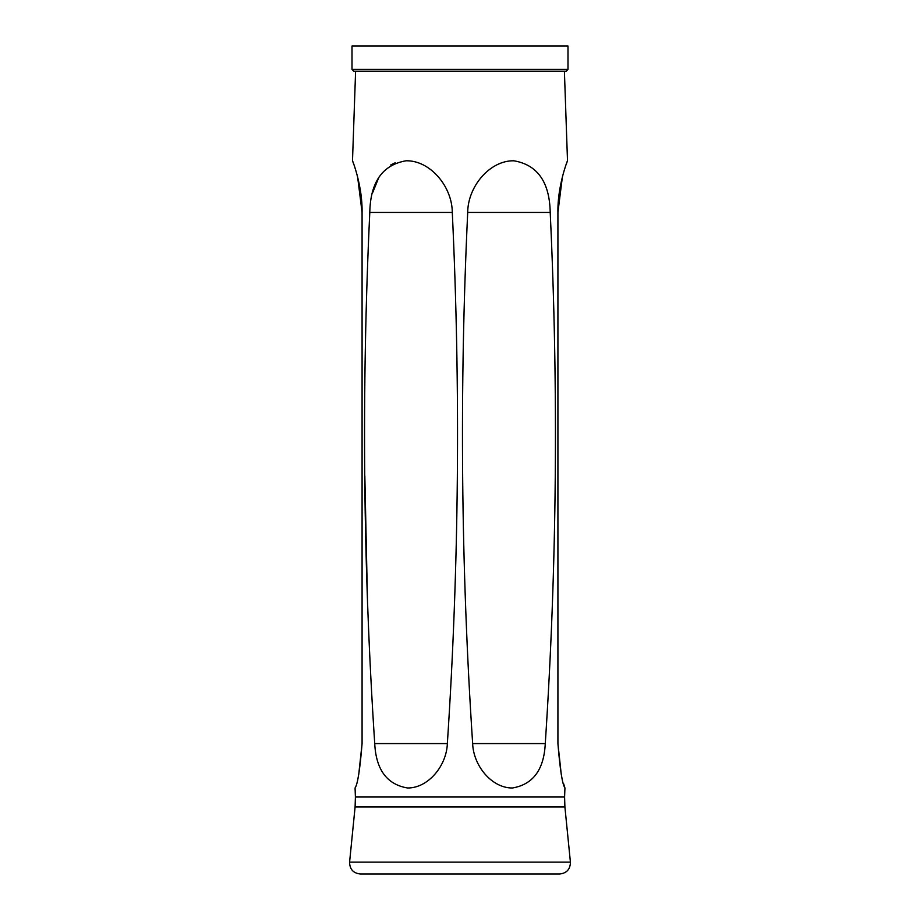 <?xml version="1.0" encoding="UTF-8"?>
<svg xmlns="http://www.w3.org/2000/svg" width="920" height="920" viewBox="0 0 920 920"><rect width="100%" height="100%" fill="white"/><g stroke="black" fill="none" stroke-linecap="round" stroke-linejoin="round"><path stroke-width="1.38" d="M570.411 862.12C570.308 869.239 566.731 873.195 559.67 874L360.329 874C353.268 873.195 349.692 869.239 349.589 862.12L570.411 862.12L564.903 806.978L564.592 797.019L355.407 797.019L355.062 787.98M362.077 743.556C359.973 769.58 357.638 784.38 355.062 787.98C357.604 784.53 359.95 769.718 362.077 743.556L362.077 212.439L362.077 743.556L358.754 774.352M362.077 212.439C362.629 186.357 352.578 160.517 352.498 160.804C352.498 160.321 362.641 186.323 362.077 212.439L357.604 176.812M353.855 164.484L352.498 160.804L355.603 71.196L564.397 71.196L567.502 160.804L566.145 164.484M395.197 162.794L390.758 164.945M378.982 177.111L372.749 192.429M364.826 475.87L367.678 609.96M369.794 212.428C370.403 182.033 382.513 164.818 406.134 160.781C429.985 160.298 452.145 186.3 452.295 212.428C460.655 389.654 459.011 566.708 447.35 743.567C446.579 765.842 428.191 788.141 407.617 787.991C386.986 784.541 376.015 769.741 374.728 743.567C363.078 566.628 361.422 389.574 369.794 212.428L452.295 212.428M557.922 212.439L557.922 743.556L557.922 212.439C557.37 186.357 567.422 160.517 567.502 160.804C567.502 160.321 557.359 186.323 557.922 212.439L562.396 176.812M557.922 743.556C560.027 769.58 562.361 784.38 564.938 787.98C562.396 784.53 560.05 769.718 557.922 743.556L561.246 774.352M564.822 787.623L563.649 783.759M545.272 743.567C556.922 566.628 558.578 389.585 550.206 212.428C549.596 182.033 537.487 164.818 513.866 160.793C490.015 160.298 467.854 186.3 467.705 212.428C459.344 389.654 460.989 566.708 472.65 743.567C473.421 765.842 491.809 788.141 512.382 787.991C533.014 784.541 543.984 769.73 545.272 743.567L472.65 743.567M567.996 69.402L567.996 46L352.003 46L352.003 69.402L567.996 69.402L566.202 71.196L353.797 71.196L352.003 69.402M564.903 806.978L355.097 806.978L349.589 862.12M374.728 743.567L447.35 743.567M550.206 212.428L467.705 212.428M564.592 797.019L564.938 787.98M355.407 797.019L355.097 806.978"/></g></svg>
